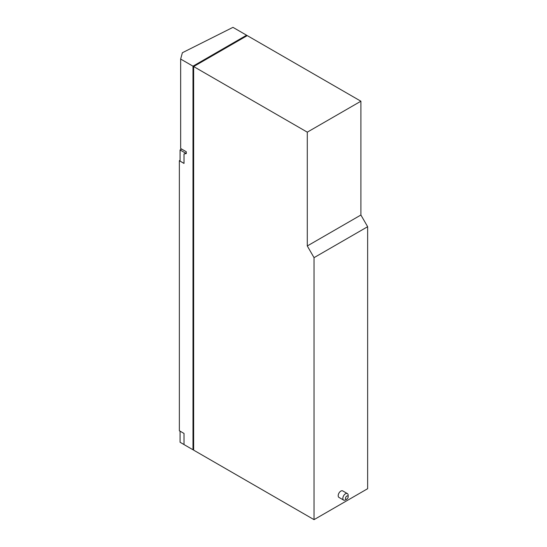 <?xml version="1.0" encoding="UTF-8"?>
<svg xmlns="http://www.w3.org/2000/svg" width="547" height="547" viewBox="0 0 547 547"><rect width="100%" height="100%" fill="white"/><g stroke="black" fill="none" stroke-linecap="round" stroke-linejoin="round"><path stroke-width="0.82" d="M181.631 149.064L180.066 149.967L186.281 153.55M180.066 149.967L180.066 161.105L184.018 163.389M186.281 153.577L184.018 153.919L184.018 163.423L179.354 160.729L180.066 160.257M180.654 59.049L192.988 66.173L246.594 35.22L232.96 27.35L182.383 52.731L180.654 59.049L180.654 148.504L186.281 151.751L186.281 153.591L184.018 153.919M180.066 431.159L180.066 442.263L184.018 444.547M179.354 160.729L179.354 430.749L184.018 433.443L184.018 444.581L192.988 449.764L193.652 449.374M246.594 35.22L246.594 35.993M192.988 66.173L192.988 449.764M193.652 66.556L193.652 450.147L314.04 519.65L367.646 488.703L367.646 226.711L314.04 257.658L307.291 245.965L307.291 132.162L360.897 101.216L247.258 35.61L193.652 66.556L307.291 132.162M360.897 101.216L360.897 215.019L367.646 226.711M307.291 245.965L360.897 215.019M314.04 257.658L314.04 519.65M345.499 498.379A1.88 1.087 -60 0 1 346.825 496.074A1.88 1.087 -60 0 1 348.152 496.84A1.88 1.087 -60 0 1 346.825 499.144A1.88 1.087 -60 0 1 345.499 498.379M346.825 499.144L345.499 499.91A3.761 2.167 -60 0 1 343.619 500.095A3.761 2.167 -60 0 1 342.839 498.379A3.761 2.167 -60 0 1 344.48 494.591A3.761 2.167 -60 0 1 347.372 493.585A3.761 2.167 -60 0 1 348.152 495.308L348.152 496.84M343.619 500.095L338.962 497.414A3.761 2.167 -60 0 1 338.19 495.691A3.761 2.167 -60 0 1 339.831 491.91A3.761 2.167 -60 0 1 342.723 490.905L347.372 493.585"/></g></svg>
